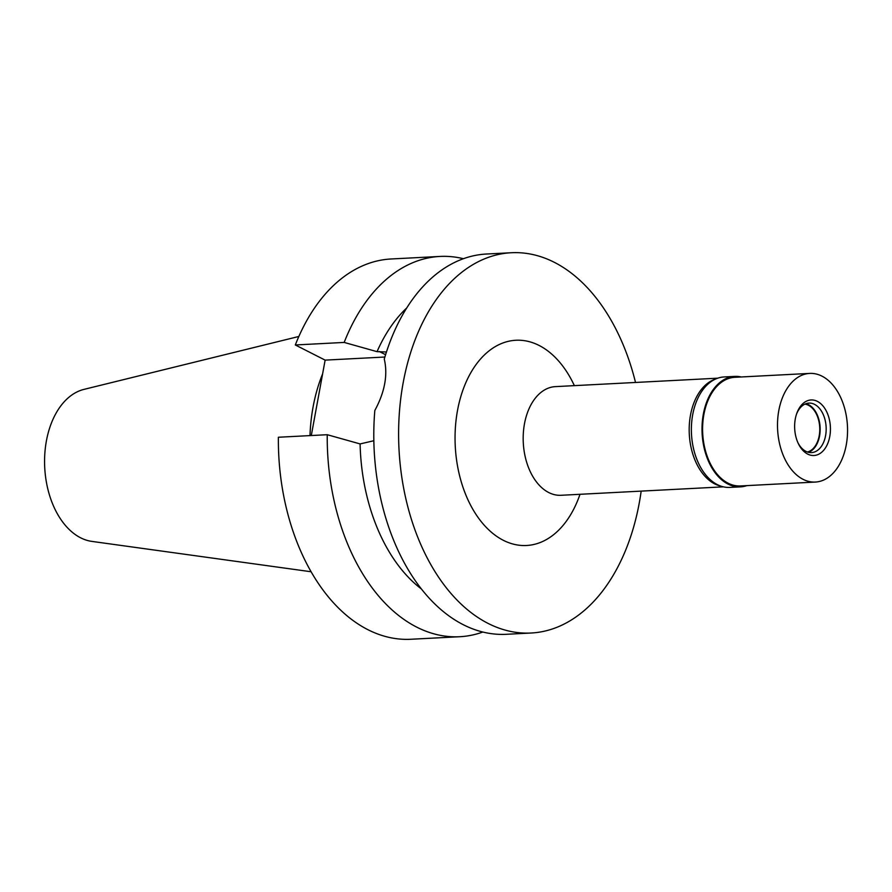 <?xml version="1.0" encoding="UTF-8"?>
<svg xmlns="http://www.w3.org/2000/svg" width="892" height="892" viewBox="0 0 892 892"><rect width="100%" height="100%" fill="white"/><g stroke="black" fill="none" stroke-linecap="round" stroke-linejoin="round"><path stroke-width="1.34" d="M298.853 336.474L83.982 389.38A76.69 49.294 87 0 0 44.6 458.778A76.69 49.294 87 0 0 80.614 537.798A76.69 49.294 87 0 0 91.887 541.399L311.085 571.75M322.603 373.882A134.335 86.346 87 0 0 309.992 435.597M295.319 344.97L344.178 342.428A190.397 122.382 -93 0 1 439.968 256.439L391.109 258.981A190.397 122.382 87 0 0 295.319 344.97L325.134 360.123L311.297 435.53M327.241 434.705L278.382 437.247A190.397 122.382 87 0 0 367.861 629.663A190.397 122.382 87 0 0 410.877 639.263L459.726 636.721A190.397 122.382 -93 0 1 416.709 627.121A190.397 122.382 -93 0 1 327.241 434.705L360.1 443.926A160.181 102.959 87 0 0 421.381 588.965M325.134 360.123L384.876 357.023M386.448 351.994L377.037 351.66L344.178 342.428M406.774 307.918A160.181 102.959 87 0 0 377.037 351.66M439.968 256.439A190.397 122.382 -93 0 1 463.427 258.713M360.1 443.926L373.837 440.737M482.828 632.038A190.397 122.382 -93 0 1 459.726 636.721M641.17 491.113A190.397 122.382 -93 0 1 531.097 633.019L506.288 634.301A190.397 122.382 87 0 1 463.271 624.701A190.397 122.382 87 0 1 374.83 410.476C384.82 391.989 387.964 374.852 384.274 359.063A190.397 122.382 87 0 1 486.519 254.019L511.339 252.737A190.397 122.382 -93 0 1 554.356 262.337A190.397 122.382 -93 0 1 635.517 382.467M531.097 633.019A190.397 122.382 -93 0 1 488.08 623.408A190.397 122.382 -93 0 1 399.17 415.616A190.397 122.382 -93 0 1 511.339 252.737M574.359 385.645L573.668 384.173A102.758 66.053 87 0 0 539.102 345.449A102.758 66.053 87 0 0 457.507 410.487A102.758 66.053 87 0 0 503.333 540.307A102.758 66.053 87 0 0 579.466 495.818L580.012 494.291M717.759 378.186L555.382 386.626A54.401 34.966 87 0 0 523.336 433.166A54.401 34.966 87 0 0 548.736 492.54A54.401 34.966 87 0 0 561.035 495.283L723.401 486.842M720.992 486.151A54.401 34.966 -93 0 1 714.748 483.91A54.401 34.966 -93 0 1 689.182 429.208A54.401 34.966 -93 0 1 715.429 379.122M807.438 452.01A24.173 15.543 87 0 0 819.77 430.089A24.173 15.543 87 0 0 808.408 405.247A24.173 15.543 87 0 0 804.952 404.121M734.752 376.402L724.114 376.948A55.304 35.546 87 0 0 691.534 424.269A55.304 35.546 87 0 0 717.358 484.624A55.304 35.546 87 0 0 729.857 487.411L740.494 486.865A55.304 35.546 -93 0 1 727.995 484.066A55.304 35.546 -93 0 1 702.171 423.711A55.304 35.546 -93 0 1 734.752 376.402A55.304 35.546 -93 0 1 741.196 376.97M746.849 485.627A55.304 35.546 -93 0 1 740.494 486.865M809.702 373.413L734.796 377.305A54.401 34.966 87 0 0 702.751 423.845A54.401 34.966 87 0 0 728.151 483.208A54.401 34.966 87 0 0 740.438 485.95L815.355 482.059A54.401 34.966 -93 0 1 803.056 479.316A54.401 34.966 -93 0 1 777.657 419.954A54.401 34.966 -93 0 1 809.702 373.413A54.401 34.966 -93 0 1 822 376.156A54.401 34.966 -93 0 1 847.4 435.519A54.401 34.966 -93 0 1 815.355 482.059M817.373 401.367A27.808 17.873 87 0 0 796.768 413.409A27.808 17.873 87 0 0 798.34 443.614A27.808 17.873 87 0 0 807.695 454.095A27.808 17.873 87 0 0 829.772 436.5A27.808 17.873 87 0 0 817.373 401.367M797.95 442.778A24.786 15.933 87 0 0 805.9 451.352A24.786 15.933 87 0 0 811.508 452.601A24.786 15.933 87 0 0 826.103 431.405A24.786 15.933 87 0 0 814.53 404.355A24.786 15.933 87 0 0 808.933 403.106A24.786 15.933 87 0 0 796.467 414.278M805.944 403.708A24.786 15.933 -93 0 1 808.52 404.667A24.786 15.933 -93 0 1 820.161 429.375A24.786 15.933 -93 0 1 808.475 452.311M385.589 354.715L379.345 351.537"/></g></svg>
